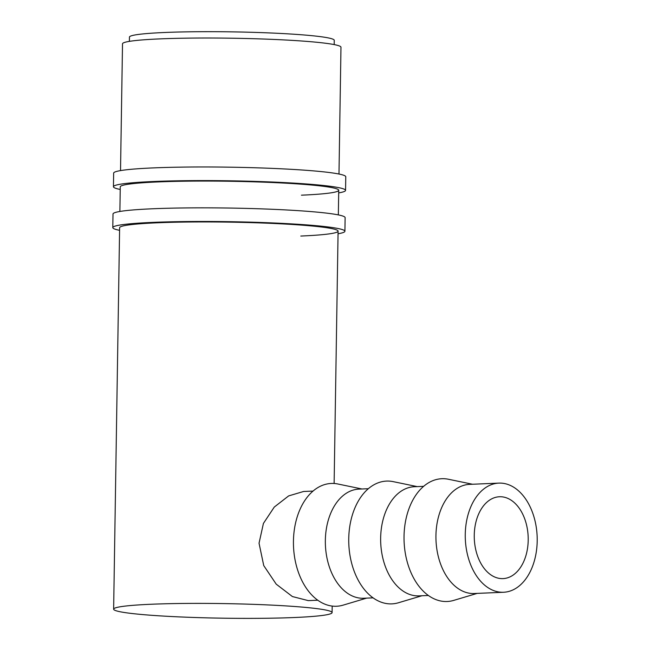 <?xml version="1.0" encoding="UTF-8"?>
<svg xmlns="http://www.w3.org/2000/svg" width="650" height="650" viewBox="0 0 650 650"><rect width="100%" height="100%" fill="white"/><g stroke="black" fill="none" stroke-linecap="round" stroke-linejoin="round"><path stroke-width="0.97" d="M120.226 189.467A116.074 7.759 0.9 0 1 113.441 186.737A116.074 7.759 0.9 0 1 153.059 181.529A116.074 7.759 0.9 0 1 277.501 182.252A116.074 7.759 0.9 0 1 345.556 190.385A116.074 7.759 0.9 0 1 338.691 192.896M113.441 186.737L113.653 173.111A116.074 7.759 0.9 0 1 153.278 167.903A116.074 7.759 0.9 0 1 277.721 168.626A116.074 7.759 0.9 0 1 345.767 176.759L345.556 190.385M119.884 211.469L120.266 186.843A109.241 7.304 0.9 0 1 157.56 181.943A109.241 7.304 0.9 0 1 274.682 182.618A109.241 7.304 0.9 0 1 338.731 190.279A109.241 7.304 0.9 0 1 301.438 195.179M119.584 230.336A116.074 7.759 0.9 0 1 112.799 227.606A116.074 7.759 0.9 0 1 152.417 222.398A116.074 7.759 0.9 0 1 276.859 223.121A116.074 7.759 0.9 0 1 344.914 231.254A116.074 7.759 0.9 0 1 338.049 233.764M112.799 227.606L113.011 213.988A116.074 7.759 0.9 0 1 152.636 208.772A116.074 7.759 0.9 0 1 277.071 209.495A116.074 7.759 0.9 0 1 345.126 217.628L344.914 231.254M113.636 609.164A109.241 7.304 0.9 0 1 150.922 604.264A109.241 7.304 0.9 0 1 268.044 604.939A109.241 7.304 0.9 0 1 332.093 612.592A109.241 7.304 0.9 0 1 294.808 617.5A109.241 7.304 0.9 0 1 177.686 616.826A109.241 7.304 0.9 0 1 113.636 609.164L119.624 227.711A109.241 7.304 0.9 0 1 156.918 222.812A109.241 7.304 0.9 0 1 274.04 223.486A109.241 7.304 0.9 0 1 338.089 231.148A109.241 7.304 0.9 0 1 300.796 236.047M474.256 535.202A40.966 26.951 -92.5 0 1 499.476 496.754A40.966 26.951 -92.5 0 1 528.206 540.166A40.966 26.951 -92.5 0 1 502.986 578.614A40.966 26.951 -92.5 0 1 474.256 535.202M503.571 592.256L474.248 593.515A54.624 35.937 -92.5 0 1 435.939 535.633A54.624 35.937 -92.5 0 1 469.576 484.372L498.891 483.113A54.624 35.937 -92.5 0 1 537.201 540.995A54.624 35.937 -92.5 0 1 503.571 592.256A54.624 35.937 -92.5 0 1 465.262 534.373A54.624 35.937 -92.5 0 1 498.891 483.113M472.534 484.242L448.516 479.269A61.449 40.43 87.5 0 0 404.032 536.396A61.449 40.43 87.5 0 0 453.708 600.397L477.214 593.385M428.334 595.481L418.957 595.879A54.624 35.937 -92.5 0 1 380.648 538.005A54.624 35.937 -92.5 0 1 414.277 486.736L423.662 486.338M417.235 486.614L393.226 481.642A61.449 40.43 87.5 0 0 348.741 538.761A61.449 40.43 87.5 0 0 398.418 602.769L421.915 595.758M373.043 597.854L363.659 598.252A54.624 35.937 -92.5 0 1 325.349 540.369A54.624 35.937 -92.5 0 1 358.979 489.109L368.363 488.711M361.936 488.987L337.927 484.006A61.449 40.43 87.5 0 0 293.442 541.133A61.449 40.43 87.5 0 0 343.119 605.142L366.616 598.13M129.382 41.364L129.447 37.099A102.416 6.841 0.9 0 1 164.409 32.5A102.416 6.841 0.9 0 1 274.211 33.134A102.416 6.841 0.9 0 1 334.254 40.316L334.189 44.582M120.526 170.601L122.517 43.802A109.241 7.304 0.9 0 1 159.803 38.894A109.241 7.304 0.9 0 1 276.924 39.577A109.241 7.304 0.9 0 1 340.974 47.231L338.983 174.029M313.064 491.075L303.599 491.481L288.641 495.909L274.267 507.073L263.421 523.421L259.041 543.213L263.738 565.581L276.217 584.155L292.394 596.546L308.279 600.624L317.744 600.218M332.093 612.592L332.199 606.084M334.124 483.494L338.089 231.148M338.341 214.906L338.731 190.279"/></g></svg>

